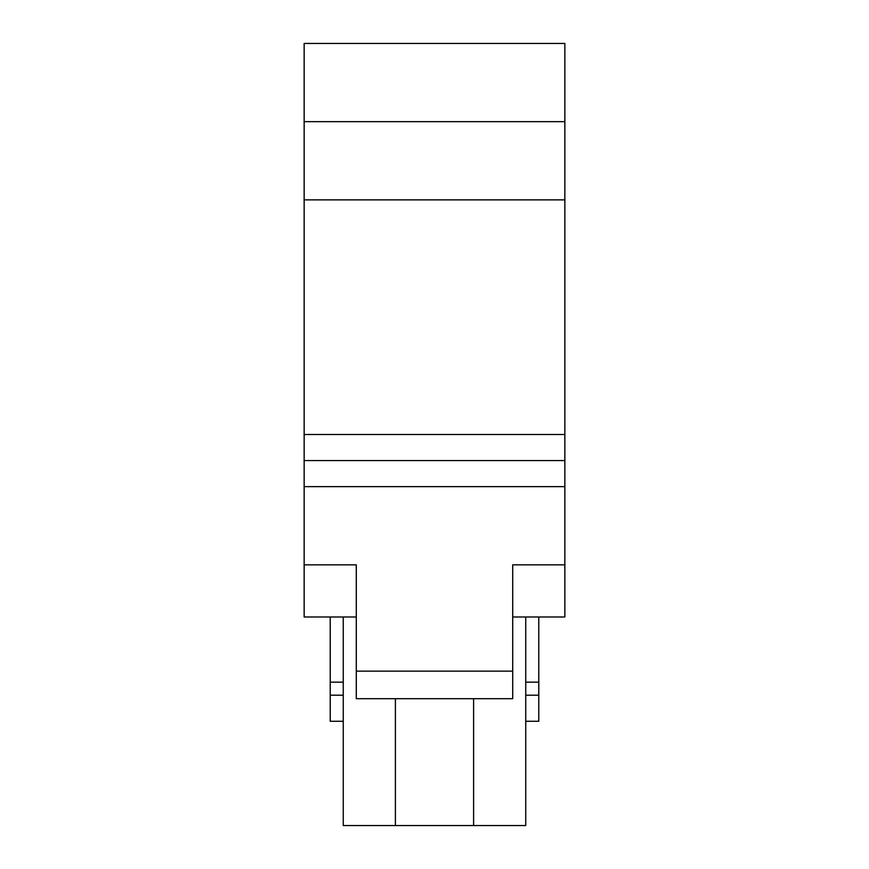 <?xml version="1.0" encoding="UTF-8"?>
<svg xmlns="http://www.w3.org/2000/svg" width="869" height="869" viewBox="0 0 869 869"><rect width="100%" height="100%" fill="white"/><g stroke="black" fill="none" stroke-linecap="round" stroke-linejoin="round"><path stroke-width="1.3" d="M525.745 616.99L525.745 825.55L343.255 825.55L343.255 616.99M564.85 121.66L304.15 121.66L304.15 43.45L564.85 43.45L564.85 616.99L512.71 616.99M356.29 616.99L304.15 616.99L304.15 121.66M538.78 616.99L538.78 721.27L525.745 721.27M343.255 682.165L330.22 682.165L330.22 616.99M538.78 682.165L525.745 682.165M343.255 695.2L330.22 695.2L330.22 682.165M538.78 695.2L525.745 695.2M343.255 721.27L330.22 721.27L330.22 695.2M512.71 564.85L564.85 564.85L512.71 564.85L512.71 698.698L356.29 698.698L356.29 564.85L304.15 564.85L356.29 564.85M564.85 199.87L304.15 199.87M564.85 434.5L304.15 434.5M564.85 460.57L304.15 460.57M564.85 486.64L304.15 486.64M473.605 698.698L473.605 825.55M395.395 698.698L395.395 825.55M512.71 671.15L356.29 671.15"/></g></svg>
